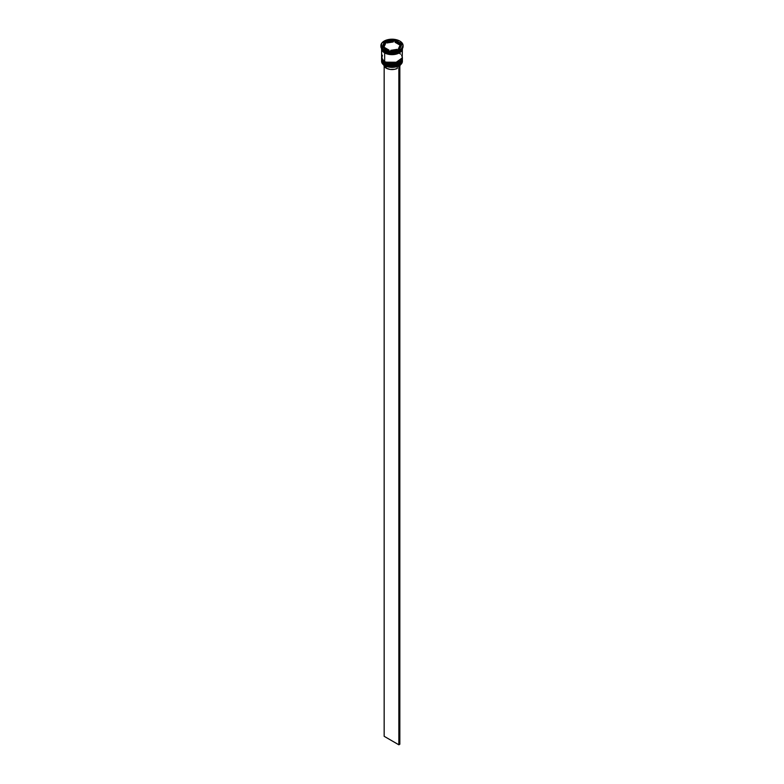 <?xml version="1.0" encoding="UTF-8"?>
<svg xmlns="http://www.w3.org/2000/svg" width="784" height="784" viewBox="0 0 784 784"><rect width="100%" height="100%" fill="white"/><g stroke="black" fill="none" stroke-linecap="round" stroke-linejoin="round"><path stroke-width="1.18" d="M381.612 59.408L381.612 59.574A10.388 5.998 0 0 0 381.612 59.633A10.388 5.998 0 0 0 384.65 63.876L394.225 65.376L402.388 59.515A10.388 5.998 180 0 1 395.979 65.062A10.388 5.998 180 0 1 384.65 63.759L384.65 63.876A10.388 5.998 0 0 0 395.979 65.17A10.388 5.998 0 0 0 402.388 59.633L394.225 65.493L384.65 63.876L399.203 63.955M384.65 63.759A10.388 5.998 180 0 1 381.612 59.515L384.65 63.759M402.388 59.633C399.664 65.699 393.774 67.179 384.738 64.063L392 65.729L399.056 64.043M381.612 59.515L384.738 64.063C382.416 62.416 381.367 60.936 381.612 59.633M381.612 57.879A10.388 5.998 0 0 0 381.612 57.928A10.388 5.998 0 0 0 384.65 62.171L394.225 63.68L402.388 57.82A10.388 5.998 180 0 1 395.979 63.367A10.388 5.998 180 0 1 384.65 62.063L384.65 62.171A10.388 5.998 0 0 0 395.979 63.475A10.388 5.998 0 0 0 402.388 57.928L394.225 63.798L384.65 62.171L399.203 62.259M384.65 62.063A10.388 5.998 180 0 1 381.612 57.82L384.65 62.063M402.388 57.928C399.664 64.004 393.774 65.484 384.738 62.367L392 64.033L399.056 62.348M381.612 57.653L384.738 62.367C382.416 60.721 381.367 59.241 381.612 57.928M397.39 53.224L386.61 53.224L397.39 53.224M398.742 65.895A10.251 5.919 0 0 0 399.252 65.621A10.251 5.919 0 0 0 399.301 65.601A10.251 5.919 0 0 1 398.742 65.895L391.657 67.355L384.748 65.621A10.251 5.919 0 0 0 398.742 65.895L398.742 65.895M381.612 60.309A10.388 5.998 180 0 1 381.622 59.976A10.388 5.998 0 0 0 384.65 64.553L384.65 64.553A10.388 5.998 180 0 1 381.612 60.309L381.612 61.328A10.388 5.998 0 0 0 384.65 65.572L384.65 65.572A10.388 5.998 0 0 0 395.979 66.865A10.388 5.998 0 0 0 402.388 61.328A10.388 5.998 0 0 0 402.359 60.819A10.388 5.998 180 0 1 399.35 65.572A10.388 5.998 180 0 1 384.65 65.572L384.65 64.553A10.388 5.998 0 0 0 396.243 65.787A10.388 5.998 0 0 0 402.378 59.976A10.388 5.998 180 0 1 402.388 60.309A10.388 5.998 180 0 1 395.979 65.856A10.388 5.998 180 0 1 384.65 64.553L384.65 65.572A10.388 5.998 180 0 1 381.641 60.819M381.622 58.898A10.388 5.998 0 0 0 381.612 59.172A10.388 5.998 0 0 0 384.65 63.416L384.65 62.857A10.388 5.998 0 0 0 396.243 64.092A10.388 5.998 0 0 0 402.378 58.281A10.388 5.998 180 0 1 402.388 58.614A10.388 5.998 180 0 1 395.979 64.151A10.388 5.998 180 0 1 384.65 62.857L384.65 63.416A10.388 5.998 0 0 0 395.979 64.719A10.388 5.998 0 0 0 402.388 59.172A10.388 5.998 0 0 0 402.378 58.898M380.916 45.599L380.916 46.393A11.084 6.399 0 0 0 384.16 50.921L384.16 50.127A11.084 6.399 180 0 1 380.916 45.599A11.084 6.399 180 0 1 387.757 39.69A11.084 6.399 180 0 1 399.84 41.072L396.243 39.69L392 39.2L385.846 40.278L381.759 43.149L381.132 46.844L382.778 49.157L387.757 51.509L394.166 51.881L398.154 50.921L401.222 49.157L403.084 45.599L402.241 43.149L399.84 41.072A11.084 6.399 180 0 1 403.084 45.599A11.084 6.399 180 0 1 396.243 51.509A11.084 6.399 180 0 1 384.16 50.127L384.16 50.921A11.084 6.399 0 0 0 396.243 52.303A11.084 6.399 0 0 0 403.084 46.393A11.084 6.399 0 0 0 403.064 46.001A11.084 6.399 180 0 1 399.84 50.921A11.084 6.399 180 0 1 384.16 50.921L384.65 51.205A10.388 5.998 0 0 0 399.35 51.205A10.388 5.998 0 0 0 399.585 51.058A10.388 5.998 180 0 1 384.65 51.205L384.65 52.332A10.388 5.998 0 0 0 395.479 53.743A10.388 5.998 0 0 0 402.339 48.706M402.319 48.794L394.078 54.488L384.699 52.871L389.981 54.498L395.979 54.194L400.644 51.989L402.388 48.618A10.388 5.998 180 0 1 402.388 48.657A10.388 5.998 180 0 1 395.979 54.194A10.388 5.998 180 0 1 384.65 52.9L384.65 61.72A10.388 5.998 0 0 0 395.979 63.024A10.388 5.998 0 0 0 402.388 57.477L401.604 55.184M381.681 48.657L382.465 50.94L384.699 52.871L381.681 48.794M395.038 42.267L395.038 41.131A8.31 4.802 180 0 1 397.88 42.209A8.31 4.802 180 0 1 399.742 43.845L399.742 44.972L395.038 42.267L395.038 41.131L399.742 43.845L397.88 42.209L394.695 40.935L393.235 41.16L394.695 40.935L394.695 39.798L402.045 44.041L399.35 49.843L389.305 51.401L381.955 47.158L384.65 41.356L394.695 39.798L394.695 40.935L399.742 43.845L399.742 44.972L395.038 42.267M386.218 68.169L386.218 66.326L386.218 68.169A8.173 4.724 0 0 0 397.272 68.443L397.272 66.522L397.272 68.443L394.646 69.296L390.148 69.433L386.218 68.169A8.173 4.724 0 0 1 383.837 65.033L386.218 68.169M397.184 50.186L397.184 49.353A8.31 4.802 180 0 1 390.765 50.343L390.765 51.176L390.765 50.343L397.184 49.353L390.765 50.343L397.184 49.353L397.184 50.186M388.962 51.195L388.962 50.068A8.31 4.802 180 0 1 384.258 47.354L384.258 48.49L384.258 47.354L388.962 50.068L384.258 47.354L388.962 50.068L388.962 51.195M383.69 45.599L383.69 46.736A8.31 4.802 0 0 0 383.778 47.442L383.778 46.315A8.31 4.802 180 0 1 383.69 45.599A8.31 4.802 180 0 1 385.503 42.61L383.699 46.462M386.816 42.973L386.816 41.846A8.31 4.802 180 0 1 393.235 40.856L393.235 41.983L386.816 42.973L386.816 41.846L393.235 40.856L388.256 41.317L393.235 40.856L393.235 41.983L386.816 42.973M383.778 46.315L385.503 42.61L383.974 44.355L383.778 46.315L385.503 42.61L385.503 43.737L383.778 47.442L383.778 46.315M381.661 48.706A10.388 5.998 0 0 0 384.65 52.332L384.16 50.921A11.084 6.399 180 0 1 380.936 46.001M381.612 48.089L382.396 50.382L384.65 52.332L392 54.086L399.35 52.332L401.604 50.382L402.388 48.089M402.319 48.657L401.535 50.94L399.301 52.871L392 54.615L388.021 54.194L384.65 52.9L382.396 50.95L381.612 48.618A10.388 5.998 180 0 0 381.612 48.657L381.612 57.477A10.388 5.998 0 0 0 384.65 61.72L384.65 52.9A10.388 5.998 180 0 1 381.612 48.657M382.396 55.184L381.808 58.653L384.65 61.72L392 63.484L397.772 62.465L400.644 60.809L402.192 58.653L402.388 48.657M400.644 54.145L399.35 53.234M384.65 62.857A10.388 5.998 180 0 1 381.612 58.614A10.388 5.998 180 0 1 381.622 58.281A10.388 5.998 0 0 0 384.65 62.857M381.612 58.614L382.396 61.475L384.65 63.416L392 65.18L399.35 63.416L401.604 61.475L402.388 58.614M384.65 51.205L384.16 50.921M399.35 49.843L389.305 51.401L381.955 47.158L384.65 41.356L382.367 47.393L384.65 41.356L394.695 39.798L402.045 44.041L399.35 49.843M386.816 42.15L384.65 42.483L386.816 42.15M401.633 44.943L399.742 43.845L401.633 44.943M400.222 46.021L400.026 47.971L398.497 49.725A8.31 4.802 0 0 0 400.31 46.736L400.31 45.599A8.31 4.802 180 0 1 398.497 48.588L398.497 49.725L398.497 48.588L400.026 46.844L400.222 44.884A8.31 4.802 180 0 1 400.31 45.599M400.222 44.884L398.497 48.588L400.222 44.884M399.84 66.179A8.173 4.724 0 0 0 400.163 65.033M399.732 66.356L400.163 64.631M399.732 65.337L398.86 65.964L398.86 744.8L384.16 736.313L384.16 66.179L384.16 736.313L398.86 744.8L398.86 65.964L399.84 65.395L399.84 744.232L398.86 744.8L399.84 744.232L399.732 65.337M399.84 50.921L399.35 51.205M402.388 60.309L402.388 61.328M403.084 45.599L403.084 46.393"/></g></svg>
